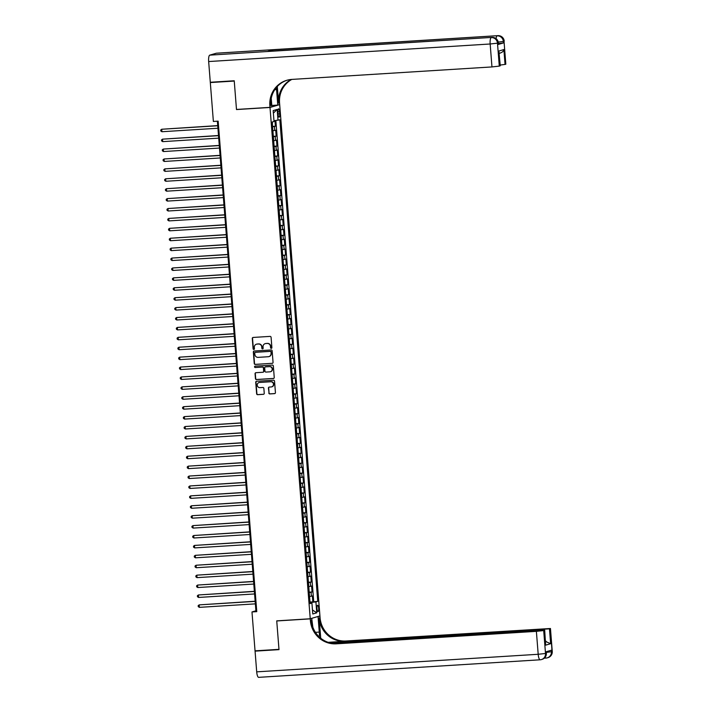 <?xml version="1.0" encoding="UTF-8"?>
<svg xmlns="http://www.w3.org/2000/svg" width="713" height="713" viewBox="0 0 713 713"><rect width="100%" height="100%" fill="white"/><g stroke="black" fill="none" stroke-linecap="round" stroke-linejoin="round"><path stroke-width="1.07" d="M271.288 348.363A0.686 0.66 -106.3 0 0 271.894 347.641L271.083 337.302A0.98 0.936 -106.3 0 0 270.067 336.393L253.151 337.445A0.98 0.936 -106.3 0 0 252.286 338.479L253.097 348.809A0.686 0.66 -106.3 0 0 253.944 349.423A0.686 0.66 -106.3 0 0 254.416 348.728L254.309 347.391A3.128 3.004 -106.3 0 1 257.072 344.094L258.48 344.005A3.128 3.004 -106.3 0 1 261.733 346.928L261.84 348.265A0.686 0.66 -106.3 0 0 262.687 348.88A0.686 0.66 -106.3 0 0 263.15 348.185L263.044 346.848A3.128 3.004 -106.3 0 1 265.806 343.541L267.223 343.461A3.128 3.004 -106.3 0 1 270.468 346.384L270.575 347.721A0.686 0.66 -106.3 0 0 271.288 348.363M271.546 348.283A0.686 0.66 -106.3 0 0 271.555 348.283A0.686 0.66 -106.3 0 1 270.842 347.641L270.575 347.721M253.079 337.454A0.98 0.936 -106.3 0 0 252.545 338.399L253.356 348.737A0.686 0.66 -106.3 0 0 254.078 349.37M262.812 348.826L262.812 348.826A0.686 0.66 -106.3 0 1 262.099 348.185L261.84 348.265M318.658 608.198A3.182 0.856 86.4 0 0 317.615 605.257A3.182 0.856 86.4 0 0 316.982 608.688A3.182 0.856 86.4 0 0 318.016 611.62A3.182 0.856 86.4 0 0 318.658 608.198M268.81 393.015A0.98 0.936 -106.3 0 0 269.826 393.924L274.567 393.629A0.98 0.936 -106.3 0 0 275.432 392.596L274.532 381.116A0.98 0.936 -106.3 0 0 273.516 380.207L256.591 381.259A0.98 0.936 -106.3 0 0 255.735 382.293L256.635 393.772A0.98 0.936 -106.3 0 0 257.651 394.681L263.382 394.325A0.98 0.936 -106.3 0 0 264.247 393.3L263.863 388.38A0.98 0.936 -106.3 0 0 262.847 387.471L260.004 387.649A2.611 2.513 -106.3 0 1 259.06 382.533A2.611 2.513 -106.3 0 1 259.594 382.444L270.726 381.749A2.611 2.513 -106.3 0 1 271.671 386.856A2.611 2.513 -106.3 0 1 271.136 386.954L269.282 387.07A0.98 0.936 -106.3 0 0 268.418 388.095L269.068 392.934A0.98 0.936 -106.3 0 0 270.084 393.852L274.826 393.549A0.98 0.936 -106.3 0 0 274.897 393.549M276.733 620.863L278.979 649.347L255.04 650.844L251.983 611.95L256.769 611.647L218.16 121.157L213.374 121.451L210.317 82.556L234.256 81.068L236.493 109.552L270.004 107.467L310.244 618.768L276.733 620.863M272.188 363.38A0.98 0.936 -106.3 0 0 273.052 362.347L272.143 350.867A0.98 0.936 -106.3 0 0 271.127 349.958L254.211 351.01A0.98 0.936 -106.3 0 0 253.347 352.044L254.256 363.523A0.98 0.936 -106.3 0 0 255.272 364.432L272.446 363.3A0.98 0.936 -106.3 0 0 272.518 363.3M273.337 365.992L274.238 377.471A0.98 0.936 -106.3 0 1 273.382 378.505L256.457 379.557A0.98 0.936 -106.3 0 1 255.441 378.648L255.058 373.737A0.98 0.936 -106.3 0 1 255.922 372.703L262.785 372.275A0.98 0.936 -106.3 0 0 263.65 371.241L263.391 367.988A0.98 0.936 -106.3 0 0 262.375 367.07L255.227 367.516A0.686 0.66 -106.3 0 1 254.987 366.179A0.686 0.66 -106.3 0 1 255.12 366.152L272.321 365.083A0.98 0.936 -106.3 0 1 273.337 365.992M309.977 602.048L312.847 601.87L312.374 595.925L311.421 596.211L311.109 592.245L309.228 592.53M309.192 592.146L312.062 591.968L311.599 586.015L310.636 586.3L310.324 582.334L308.444 582.628M308.417 582.236L311.287 582.058L310.815 576.113L309.861 576.389L309.549 572.423L307.668 572.717M307.633 572.325L310.503 572.147L310.039 566.202L309.077 566.479L308.765 562.521L306.884 562.807M306.857 562.414L309.727 562.236L309.255 556.292L308.301 556.568L307.989 552.611L306.109 552.896M306.073 552.504L308.943 552.325L308.479 546.381L307.517 546.666L307.205 542.7L305.324 542.985M305.298 542.602L308.168 542.415L307.695 536.47L306.742 536.755L306.43 532.789L304.549 533.083M304.513 532.691L307.383 532.513L306.92 526.568L305.957 526.845L305.645 522.879L303.765 523.173M303.738 522.781L306.608 522.602L306.135 516.658L305.182 516.934L304.87 512.968L302.989 513.262M302.954 512.87L305.824 512.692L305.36 506.747L304.398 507.023L304.086 503.066L302.205 503.351M302.178 502.959L305.048 502.781L304.576 496.836L303.622 497.121L303.31 493.155L301.43 493.441M301.394 493.048L304.264 492.87L303.8 486.926L302.838 487.211L302.526 483.245L300.645 483.53M300.619 483.147L303.488 482.968L303.016 477.015L302.062 477.3L301.751 473.334L299.87 473.628M299.834 473.236L302.704 473.058L302.241 467.113L301.278 467.389L300.966 463.423L299.086 463.717M299.059 463.325L301.929 463.147L301.456 457.202L300.503 457.479L300.191 453.521L298.31 453.807M298.275 453.415L301.144 453.236L300.681 447.292L299.718 447.568L299.407 443.611L297.526 443.896M297.499 443.504L300.369 443.326L299.897 437.381L298.943 437.666L298.631 433.7L296.751 433.985M296.715 433.602L299.585 433.424L299.121 427.47L298.159 427.755L297.847 423.789L295.966 424.083M295.94 423.691L298.809 423.513L298.337 417.568L297.383 417.845L297.071 413.879L295.191 414.173M295.155 413.781L298.025 413.602L297.562 407.658L296.599 407.934L296.287 403.977L294.407 404.262M294.38 403.87L297.25 403.692L296.777 397.747L295.824 398.023L295.512 394.066L293.631 394.351M293.596 393.959L296.465 393.781L296.002 387.836L295.039 388.122L294.727 384.155L292.847 384.441M292.82 384.057L295.69 383.87L295.218 377.926L294.264 378.211L293.952 374.245L292.072 374.539M292.036 374.147L294.906 373.969L294.442 368.024L293.48 368.3L293.168 364.334L291.287 364.628M291.26 364.236L294.13 364.058L293.658 358.113L292.704 358.389L292.392 354.423L290.512 354.717M290.476 354.325L293.346 354.147L292.883 348.202L291.92 348.479L291.608 344.522L289.728 344.807M289.701 344.415L292.571 344.236L292.098 338.292L291.145 338.577L290.833 334.611L288.952 334.896M288.917 334.504L291.786 334.326L291.323 328.381L290.36 328.666L290.048 324.7L288.168 324.985M288.141 324.602L291.011 324.424L290.539 318.47L289.585 318.756L289.273 314.789L287.392 315.084M287.357 314.691L290.227 314.513L289.763 308.569L288.801 308.845L288.489 304.879L286.608 305.173M286.581 304.781L289.451 304.603L288.979 298.658L288.025 298.934L287.713 294.977L285.833 295.262M285.797 294.87L288.667 294.692L288.204 288.747L287.241 289.023L286.929 285.066L285.048 285.352M285.022 284.959L287.892 284.781L287.419 278.836L286.466 279.122L286.154 275.156L284.273 275.441M284.237 275.058L287.107 274.879L286.644 268.926L285.681 269.211L285.369 265.245L283.489 265.539M283.462 265.147L286.332 264.969L285.86 259.024L284.906 259.3L284.594 255.334L282.713 255.628M282.678 255.236L285.548 255.058L285.084 249.113L284.122 249.39L283.81 245.432L281.929 245.718M281.902 245.325L284.772 245.147L284.3 239.203L283.346 239.479L283.034 235.522L281.154 235.807M281.118 235.415L283.988 235.237L283.524 229.292L282.562 229.577L282.25 225.611L280.369 225.896M280.343 225.513L283.213 225.326L282.74 219.381L281.787 219.666L281.475 215.7L279.594 215.994M279.558 215.602L282.428 215.424L281.965 209.479L281.002 209.756L280.69 205.79L278.81 206.084M278.783 205.692L281.653 205.513L281.18 199.569L280.227 199.845L279.915 195.879L278.034 196.173M277.999 195.781L280.869 195.603L280.405 189.658L279.443 189.934L279.131 185.977L277.25 186.262M277.223 185.87L280.093 185.692L279.621 179.747L278.667 180.032L278.355 176.066L276.475 176.352M276.439 175.959L279.309 175.781L278.845 169.837L277.883 170.122L277.571 166.156L275.69 166.441M275.664 166.058L278.533 165.879L278.061 159.926L277.107 160.211L276.796 156.245L274.915 156.539M274.879 156.147L277.749 155.969L277.286 150.024L276.323 150.3L276.011 146.334L274.131 146.628M274.104 146.236L276.974 146.058L276.501 140.113L275.548 140.39L275.236 136.433L273.355 136.718M273.32 136.326L276.189 136.147L275.726 130.203L272.883 130.773M277.927 112.137L278.097 114.312A3.084 0.829 86.4 0 0 279.104 117.155A3.084 0.829 86.4 0 0 279.719 113.839L279.549 111.656A3.084 0.829 86.4 0 0 278.542 108.822A3.084 0.829 86.4 0 0 277.927 112.137M270.004 107.467L279.692 104.624L319.932 615.925L310.244 618.768M312.847 601.87L317.74 601.362L279.844 119.784L273.97 120.773M317.74 601.362L315.912 601.906L316.768 612.806L312.784 613.973L311.929 603.073L310.102 603.608L272.197 122.03L274.033 121.486L273.168 110.586L277.152 109.428L278.008 120.328M272.544 126.415L275.414 126.237L272.571 126.807M276.189 136.147L275.236 136.433M276.974 146.058L276.011 146.334M277.749 155.969L276.796 156.245M278.533 165.879L277.571 166.156M279.309 175.781L278.355 176.066M280.093 185.692L279.131 185.977M280.869 195.603L279.915 195.879M281.653 205.513L280.69 205.79M282.428 215.424L281.475 215.7M283.213 225.326L282.25 225.611M283.988 235.237L283.034 235.522M284.772 245.147L283.81 245.432M285.548 255.058L284.594 255.334M286.332 264.969L285.369 265.245M287.107 274.879L286.154 275.156M287.892 284.781L286.929 285.066M288.667 294.692L287.713 294.977M289.451 304.603L288.489 304.879M290.227 314.513L289.273 314.789M291.011 324.424L290.048 324.7M291.786 334.326L290.833 334.611M292.571 344.236L291.608 344.522M293.346 354.147L292.392 354.423M294.13 364.058L293.168 364.334M294.906 373.969L293.952 374.245M295.69 383.87L294.727 384.155M296.465 393.781L295.512 394.066M297.25 403.692L296.287 403.977M298.025 413.602L297.071 413.879M298.809 423.513L297.847 423.789M299.585 433.424L298.631 433.7M300.369 443.326L299.407 443.611M301.144 453.236L300.191 453.521M301.929 463.147L300.966 463.423M302.704 473.058L301.751 473.334M303.488 482.968L302.526 483.245M304.264 492.87L303.31 493.155M305.048 502.781L304.086 503.066M305.824 512.692L304.87 512.968M306.608 522.602L305.645 522.879M307.383 532.513L306.43 532.789M308.168 542.415L307.205 542.7M308.943 552.325L307.989 552.611M309.727 562.236L308.765 562.521M310.503 572.147L309.549 572.423M311.287 582.058L310.324 582.334M312.062 591.968L311.109 592.245M313.72 601.612L275.86 120.568M275.414 126.237L274.968 120.666M311.082 603.046L311.028 602.449L310.012 602.512M211.609 82.182L210.317 82.556M217.376 121.201L255.905 610.8L251.983 611.95M256.698 610.747L255.905 610.8M273.667 140.684L275.548 140.39M274.443 150.595L276.323 150.3M275.227 160.496L277.107 160.211M276.002 170.407L277.883 170.122M276.787 180.318L278.667 180.032M277.562 190.228L279.443 189.934M278.346 200.139L280.227 199.845M279.122 210.041L281.002 209.756M279.906 219.952L281.787 219.666M280.681 229.862L282.562 229.577M281.466 239.773L283.346 239.479M282.241 249.684L284.122 249.39M283.025 259.585L284.906 259.3M283.801 269.496L285.681 269.211M284.585 279.407L286.466 279.122M285.36 289.318L287.241 289.023M286.145 299.228L288.025 298.934M286.92 309.139L288.801 308.845M287.704 319.041L289.585 318.756M288.48 328.951L290.36 328.666M289.264 338.862L291.145 338.577M290.039 348.773L291.92 348.479M290.824 358.684L292.704 358.389M291.599 368.585L293.48 368.3M292.383 378.496L294.264 378.211M293.159 388.407L295.039 388.122M293.943 398.317L295.824 398.023M294.719 408.228L296.599 407.934M295.503 418.13L297.383 417.845M296.278 428.041L298.159 427.755M297.063 437.951L298.943 437.666M297.838 447.862L299.718 447.568M298.622 457.773L300.503 457.479M299.398 467.683L301.278 467.389M300.182 477.585L302.062 477.3M300.957 487.496L302.838 487.211M301.742 497.407L303.622 497.121M302.517 507.317L304.398 507.023M303.301 517.228L305.182 516.934M304.077 527.13L305.957 526.845M304.861 537.041L306.742 536.755M305.636 546.951L307.517 546.666M306.421 556.862L308.301 556.568M307.196 566.773L309.077 566.479M307.98 576.674L309.861 576.389M308.756 586.585L310.636 586.3M311.929 603.073L310.048 603.02M309.54 596.496L311.421 596.211M311.028 602.449L315.912 601.906M273.373 113.153L277.152 109.428M316.768 612.806L312.472 609.971M270.842 347.641L270.735 346.304A3.128 3.004 -106.3 0 0 267.482 343.381L267.223 343.461M265.307 343.621A3.128 3.004 -106.3 0 1 266.074 343.47L267.482 343.381M256.564 344.165A3.128 3.004 -106.3 0 1 257.331 344.014L258.739 343.924A3.128 3.004 -106.3 0 1 261.992 346.848L262.099 348.185M254.149 351.019A0.98 0.936 -106.3 0 0 253.614 351.964L254.514 363.443A0.98 0.936 -106.3 0 0 255.53 364.361L272.446 363.3M270.913 352.026A0.686 0.66 -106.3 0 0 270.2 351.384L255.352 352.311A0.686 0.66 -106.3 0 0 254.755 353.033L254.862 354.441A3.128 3.004 -106.3 0 0 258.115 357.365L268.266 356.732A3.128 3.004 -106.3 0 0 271.029 353.434L271.181 351.946A0.686 0.66 -106.3 0 0 270.468 351.304L270.2 351.384M255.619 352.231L255.352 352.311A0.686 0.66 -106.3 0 1 255.619 352.231L270.468 351.304M269.033 356.58A3.128 3.004 -106.3 0 0 271.288 353.354L271.029 353.434M271.181 351.946L271.288 353.354M255.86 372.712A0.98 0.936 -106.3 0 0 255.316 373.657L255.709 378.567A0.98 0.936 -106.3 0 0 256.725 379.485L273.64 378.425A0.98 0.936 -106.3 0 0 273.703 378.425M263.106 372.195A0.98 0.936 -106.3 0 0 263.908 371.17L263.65 367.908A0.98 0.936 -106.3 0 0 262.634 366.99L255.227 367.516M255.12 366.152A0.686 0.66 -106.3 0 0 255.495 367.436M269.897 371.829A2.611 2.513 -106.3 0 0 272.17 368.79A2.611 2.513 -106.3 0 0 269.496 366.625L265.566 366.874A0.98 0.936 -106.3 0 0 264.701 367.899L264.96 371.161A0.98 0.936 -106.3 0 0 265.976 372.079L269.897 371.829M270.566 371.696A2.611 2.513 -106.3 0 0 269.755 366.553L269.496 366.625M265.503 366.874A0.98 0.936 -106.3 0 1 265.833 366.794L269.755 366.553M269.22 387.07A0.98 0.936 -106.3 0 0 268.685 388.024L269.068 392.934M271.796 386.82A2.611 2.513 -106.3 0 0 270.993 381.669L270.726 381.749M259.193 382.498A2.611 2.513 -106.3 0 1 259.853 382.364L270.993 381.669M256.528 381.268A0.98 0.936 -106.3 0 0 255.994 382.213L256.894 393.692A0.98 0.936 -106.3 0 0 257.91 394.61L263.65 394.253A0.98 0.936 -106.3 0 0 263.712 394.244M272.482 125.657L272.384 121.968M217.723 125.604L161.726 129.249L161.922 131.727L217.928 128.233M217.732 125.755L161.726 129.249L160.737 130.016L160.817 131.005L161.922 131.727M498.244 44.464L498.342 42.869L498.244 44.464L503.485 42.932L498.396 43.582M234.229 80.765L236.484 109.454L269.995 107.36L269.862 105.676A24.893 23.939 73.7 0 1 286.795 80.302A24.893 23.939 73.7 0 1 291.849 79.41L491.961 66.933L490.161 43.992L208.659 61.55L210.29 82.262L234.229 80.765M271.787 105.453L277.785 105.078L276.564 89.571A11.203 2.995 86.4 0 0 276.359 87.547M277.785 105.078L279.683 104.526L279.549 102.841A24.893 23.939 73.7 0 1 291.795 79.419M277.295 86.478L278.605 103.118A24.893 23.939 73.7 0 1 291.296 79.455M269.995 107.36L271.894 106.807L271.234 98.349M208.659 61.55A5.971 1.595 -93.6 0 1 209.765 55.142L491.917 37.397A5.971 5.749 -106.3 0 1 498.129 42.985L497.478 43.172L499.278 66.113L500.259 65.774L498.886 51.024L503.886 49.553L505.054 64.42L505.82 64.197L504.02 41.256L503.36 41.443L503.485 42.932M505.054 64.42L500.205 65.052M272.313 51.078A5.971 1.595 -93.6 0 1 273.106 49.839L497.808 35.668A5.971 5.749 -106.3 0 1 504.02 41.256L505.82 64.197M209.765 55.142L216.306 53.225A5.971 1.595 -93.6 0 1 216.404 53.208A5.971 1.595 -93.6 0 1 216.502 53.217M273.106 49.839L267.865 51.372A5.971 1.595 -93.6 0 1 267.963 51.354A5.971 1.595 -93.6 0 1 268.061 51.354M499.278 66.113L491.961 66.933M269.862 105.676L270.806 105.399A24.893 23.939 73.7 0 1 287.268 80.168M503.886 49.553C503.521 51.3 502.184 52.477 499.884 53.11M552.263 651.441A5.971 5.971 0 0 1 547.985 657.644A5.971 5.749 -106.3 0 0 552.049 651.548L550.454 628.501L552.263 651.441L551.399 651.744L551.283 650.256L546.042 651.789L546.158 653.277L545.507 653.473L538.19 654.284L536.381 631.353L543.698 630.533L545.507 653.473A5.971 5.749 73.7 0 1 540.231 659.775A5.971 1.595 86.4 0 1 540.133 659.792A5.971 5.971 0 0 0 541.443 659.561L542.094 659.365A5.971 5.749 -106.3 0 0 546.158 653.277L546.256 651.727M258.73 677.332A5.971 1.595 -93.6 0 1 258.641 677.35A5.971 1.595 -93.6 0 1 256.698 671.851L255.067 651.138L278.997 649.641L276.742 620.961L310.253 618.866L310.387 620.551A24.893 23.939 -106.3 0 0 336.278 643.83L536.381 631.353M319.353 637.021A11.203 2.995 86.4 0 0 319.264 632.092L318.043 616.585L319.941 616.032L320.075 617.716A24.893 23.939 -106.3 0 0 345.957 640.996L550.454 628.501M311.715 618.34L312.855 627.208M312.151 618.314L310.253 618.866M320.725 638.206L319.13 617.993A24.893 23.939 -106.3 0 0 345.012 641.272L328.14 642.324M545.57 641.486L550.641 643.705L545.641 645.167L544.474 630.301L543.698 630.533M544.474 630.301L331.581 643.224M256.359 650.755L255.067 651.138M330.048 642.885L549.473 628.839L550.641 643.705M550.24 628.608L549.473 628.839M546.176 641.308L545.561 641.361M310.387 620.551L311.331 620.274A24.893 23.939 -106.3 0 0 337.213 643.554L336.278 643.83M545.641 645.167L544.687 630.194M273.266 135.559L272.945 131.575M218.499 135.515L162.511 139.16L162.707 141.637L218.704 138.144M218.517 135.666L162.511 139.16L161.521 139.926L161.601 140.916L162.707 141.637M274.042 145.47L273.73 141.486M219.283 145.425L163.286 149.07L163.482 151.548L219.488 148.054M219.292 145.577L163.286 149.07L162.297 149.828L162.377 150.826L163.482 151.548M274.826 155.381L274.505 151.397M220.059 155.336L164.07 158.981L164.266 161.45L220.264 157.965M220.076 155.487L164.07 158.981L163.081 159.739L163.161 160.728L164.266 161.45M275.601 165.291L275.289 161.307M220.843 165.247L164.846 168.883L165.042 171.361L221.048 167.867M220.852 165.389L164.846 168.883L163.856 169.649L163.937 170.639L165.042 171.361M276.386 175.202L276.065 171.209M221.618 175.148L165.63 178.794L165.826 181.271L221.823 177.778M221.636 175.3L165.63 178.794L164.641 179.56L164.721 180.549L165.826 181.271M277.161 185.104L276.849 181.12M222.403 185.059L166.405 188.704L166.601 191.182L222.608 187.688M222.411 185.211L166.405 188.704L165.416 189.471L165.496 190.46L166.601 191.182M277.945 195.014L277.624 191.031M223.178 194.97L167.19 198.615L167.386 201.093L223.383 197.599M223.196 195.121L167.19 198.615L166.2 199.373L166.281 200.371L167.386 201.093M278.721 204.925L278.409 200.941M223.962 204.881L167.965 208.526L168.161 211.003L224.167 207.51M223.971 205.032L167.965 208.526L166.976 209.283L167.056 210.273L168.161 211.003M279.505 214.836L279.184 210.852M224.738 214.791L168.749 218.428L168.945 220.905L224.943 217.412M224.755 214.934L168.749 218.428L167.76 219.194L167.84 220.183L168.945 220.905M280.28 224.747L279.968 220.754M225.522 224.693L169.525 228.338L169.721 230.816L225.727 227.322M225.531 224.845L169.525 228.338L168.535 229.105L168.616 230.094L169.721 230.816M281.065 234.657L280.744 230.664M226.297 234.604L170.309 238.249L170.505 240.727L226.502 237.233M226.315 234.755L170.309 238.249L169.32 239.015L169.4 240.005L170.505 240.727M281.84 244.559L281.528 240.575M227.082 244.514L171.084 248.16L171.28 250.637L227.287 247.144M227.091 244.666L171.084 248.16L170.095 248.917L170.175 249.915L171.28 250.637M282.624 254.47L282.303 250.486M227.857 254.425L171.869 258.07L172.065 260.548L228.062 257.054M227.875 254.577L171.869 258.07L170.879 258.828L170.96 259.817L172.065 260.548M283.4 264.38L283.088 260.397M228.641 264.336L172.644 267.972L172.84 270.45L228.846 266.956M228.65 264.478L172.644 267.972L171.655 268.739L171.735 269.728L172.84 270.45M284.184 274.291L283.863 270.298M229.417 274.238L173.428 277.883L173.624 280.361L229.622 276.867M229.434 274.389L173.428 277.883L172.439 278.649L172.519 279.639L173.624 280.361M284.959 284.202L284.647 280.209M230.201 284.148L174.204 287.794L174.4 290.271L230.406 286.778M230.21 284.3L174.204 287.794L173.214 288.56L173.295 289.549L174.4 290.271M285.744 294.104L285.423 290.12M230.976 294.059L174.988 297.704L175.184 300.182L231.181 296.688M230.994 294.211L174.988 297.704L173.999 298.471L174.079 299.46L175.184 300.182M286.519 304.014L286.207 300.03M231.761 303.97L175.763 307.615L175.959 310.093L231.966 306.599M231.77 304.121L175.763 307.615L174.774 308.373L174.854 309.371L175.959 310.093M287.303 313.925L286.983 309.941M232.536 313.88L176.548 317.526L176.744 319.994L232.741 316.51M232.554 314.032L176.548 317.526L175.558 318.283L175.639 319.272L176.744 319.994M288.079 323.836L287.767 319.852M233.32 323.791L177.323 327.427L177.519 329.905L233.525 326.411M233.329 323.934L177.323 327.427L176.334 328.194L176.414 329.183L177.519 329.905M288.863 333.746L288.542 329.754M234.096 333.693L178.107 337.338L178.303 339.816L234.301 336.322M234.114 333.844L178.107 337.338L177.118 338.105L177.198 339.094L178.303 339.816M289.638 343.648L289.326 339.664M234.88 343.604L178.883 347.249L179.079 349.726L235.085 346.233M234.889 343.755L178.883 347.249L177.893 348.015L177.974 349.005L179.079 349.726M290.423 353.559L290.102 349.575M235.655 353.514L179.667 357.16L179.863 359.637L235.86 356.144M235.673 353.666L179.667 357.16L178.678 357.917L178.758 358.915L179.863 359.637M291.198 363.47L290.886 359.486M236.44 363.425L180.442 367.07L180.639 369.548L236.645 366.054M236.449 363.577L180.442 367.07L179.453 367.828L179.533 368.817L180.639 369.548M291.982 373.38L291.662 369.396M237.215 373.336L181.227 376.972L181.423 379.45L237.42 375.956M237.233 373.478L181.227 376.972L180.237 377.738L180.318 378.728L181.423 379.45M292.758 383.291L292.446 379.298M237.999 383.238L182.002 386.883L182.198 389.36L238.204 385.867M238.008 383.389L182.002 386.883L181.013 387.649L181.093 388.638L182.198 389.36M293.542 393.202L293.221 389.209M238.775 393.148L182.786 396.793L182.983 399.271L238.98 395.777M238.793 393.3L182.786 396.793L181.797 397.56L181.877 398.549L182.983 399.271M294.317 403.103L294.006 399.12M239.559 403.059L183.562 406.704L183.758 409.182L239.764 405.688M239.568 403.21L183.562 406.704L182.573 407.462L182.653 408.46L183.758 409.182M295.102 413.014L294.781 409.03M240.334 412.97L184.346 416.615L184.542 419.092L240.539 415.599M240.352 413.121L184.346 416.615L183.357 417.372L183.437 418.362L184.542 419.092M295.877 422.925L295.565 418.941M241.119 422.88L185.122 426.517L185.318 428.994L241.324 425.501M241.128 423.023L185.122 426.517L184.132 427.283L184.212 428.272L185.318 428.994M296.661 432.836L296.341 428.843M241.894 432.782L185.906 436.427L186.102 438.905L242.099 435.411M241.912 432.934L185.906 436.427L184.917 437.194L184.997 438.183L186.102 438.905M297.437 442.746L297.125 438.753M242.678 442.693L186.681 446.338L186.877 448.816L242.883 445.322M242.687 442.844L186.681 446.338L185.692 447.104L185.772 448.094L186.877 448.816M298.221 452.648L297.9 448.664M243.454 452.603L187.466 456.249L187.662 458.726L243.659 455.233M243.472 452.755L187.466 456.249L186.476 457.015L186.556 458.004L187.662 458.726M298.997 462.559L298.685 458.575M244.238 462.514L188.241 466.159L188.437 468.637L244.443 465.143M244.247 462.666L188.241 466.159L187.252 466.917L187.332 467.915L188.437 468.637M299.781 472.469L299.46 468.486M245.014 472.425L189.025 476.07L189.221 478.539L245.219 475.054M245.031 472.576L189.025 476.07L188.036 476.828L188.116 477.817L189.221 478.539M300.556 482.38L300.244 478.396M245.798 482.327L189.801 485.972L189.997 488.45L246.003 484.956M245.807 482.478L189.801 485.972L188.811 486.738L188.892 487.728L189.997 488.45M301.341 492.291L301.02 488.298M246.573 492.237L190.585 495.883L190.781 498.36L246.778 494.867M246.591 492.389L190.585 495.883L189.596 496.649L189.676 497.638L190.781 498.36M302.116 502.193L301.804 498.209M247.358 502.148L191.36 505.793L191.556 508.271L247.563 504.777M247.366 502.3L191.36 505.793L190.371 506.56L190.451 507.549L191.556 508.271M302.9 512.103L302.579 508.119M248.133 512.059L192.145 515.704L192.341 518.182L248.338 514.688M248.151 512.21L192.145 515.704L191.155 516.462L191.236 517.46L192.341 518.182M303.676 522.014L303.364 518.03M248.917 521.969L192.92 525.615L193.116 528.092L249.122 524.599M248.926 522.121L192.92 525.615L191.931 526.372L192.011 527.362L193.116 528.092M304.46 531.925L304.139 527.941M249.693 531.88L193.704 535.516L193.9 537.994L249.898 534.5M249.71 532.023L193.704 535.516L192.715 536.283L192.795 537.272L193.9 537.994M305.235 541.835L304.923 537.843M250.477 541.782L194.48 545.427L194.676 547.905L250.682 544.411M250.486 541.933L194.48 545.427L193.49 546.194L193.571 547.183L194.676 547.905M306.02 551.746L305.699 547.753M251.252 551.693L195.264 555.338L195.46 557.816L251.457 554.322M251.27 551.844L195.264 555.338L194.275 556.104L194.355 557.094L195.46 557.816M306.795 561.648L306.483 557.664M252.037 561.603L196.039 565.249L196.235 567.726L252.242 564.233M252.046 561.755L196.039 565.249L195.05 566.006L195.13 567.004L196.235 567.726M307.579 571.559L307.258 567.575M252.812 571.514L196.824 575.159L197.02 577.637L253.017 574.143M252.83 571.666L196.824 575.159L195.834 575.917L195.915 576.906L197.02 577.637M308.355 581.469L308.043 577.485M253.596 581.425L197.599 585.061L197.795 587.539L253.801 584.045M253.605 581.567L197.599 585.061L196.61 585.828L196.69 586.817L197.795 587.539M309.139 591.38L308.818 587.387M254.372 591.327L198.383 594.972L198.579 597.449L254.577 593.956M254.389 591.478L198.383 594.972L197.394 595.738L197.474 596.728L198.579 597.449M309.914 601.291L309.602 597.298M255.156 601.237L199.159 604.882L199.355 607.36L255.361 603.866M255.165 601.389L199.159 604.882L198.169 605.649L198.25 606.638L199.355 607.36M274.763 130.479L274.452 126.522M277.901 111.763L279.549 111.656M278.07 113.946L279.719 113.839M278.605 103.118L279.549 102.841M492.122 37.388A5.971 1.595 86.4 0 0 492.015 37.379A5.971 1.595 86.4 0 0 491.917 37.397L267.865 51.372M498.013 35.659A5.971 1.595 86.4 0 0 497.906 35.65A5.971 1.595 86.4 0 0 497.808 35.668L216.306 53.225M500.054 65.89L498.886 51.024M498.227 42.103L503.36 41.443A5.971 5.749 73.7 0 0 497.148 35.855A5.971 1.595 86.4 0 0 496.079 38.645M490.161 43.992L497.478 43.172A5.971 5.749 73.7 0 0 491.266 37.584A5.971 1.595 86.4 0 0 490.161 43.992M274.781 89.686L276.564 89.571M319.13 617.993L320.075 617.716M345.012 641.272L345.957 640.996M256.698 671.851L538.19 654.284A5.971 1.595 86.4 0 0 540.133 659.792L258.641 677.35M542.192 630.105L542.156 629.659M545.151 657.279A5.971 1.595 86.4 0 0 546.024 658.063A5.971 1.595 86.4 0 0 546.122 658.046A5.971 5.749 73.7 0 0 551.399 651.744L546.31 652.395M315.422 632.333L319.264 632.092M216.404 53.208L497.906 35.65A5.971 5.971 0 0 1 504.225 41.14M267.963 51.354L492.015 37.379A5.971 5.971 0 0 1 498.342 42.869M500.597 52.967L499.287 53.35M542.094 659.365A5.971 5.971 0 0 0 546.372 653.17M544.304 658.17L546.024 658.063A5.971 5.971 0 0 0 547.334 657.832L547.985 657.644"/></g></svg>
